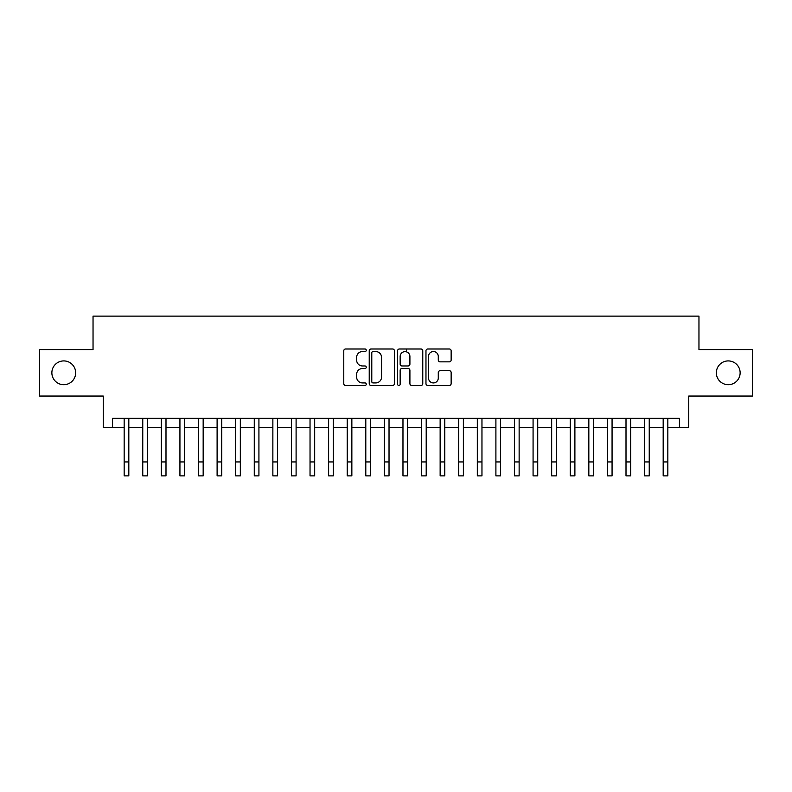 <?xml version="1.0" encoding="UTF-8"?>
<svg xmlns="http://www.w3.org/2000/svg" width="792" height="792" viewBox="0 0 792 792"><rect width="100%" height="100%" fill="white"/><g stroke="black" fill="none" stroke-linecap="round" stroke-linejoin="round"><path stroke-width="1.19" d="M366.26 350.272A1.277 1.277 0 0 0 364.983 348.995L345.599 348.995A1.822 1.822 0 0 0 343.777 350.816L343.777 383.655A1.822 1.822 0 0 0 345.599 385.476L364.983 385.476A1.277 1.277 0 0 0 366.26 384.199A1.277 1.277 0 0 0 364.983 382.922L362.479 382.922A5.841 5.841 0 0 1 356.638 377.091L356.638 374.349A5.841 5.841 0 0 1 362.479 368.518L364.983 368.518A1.277 1.277 0 0 0 366.26 367.24A1.277 1.277 0 0 0 364.983 365.963L362.479 365.963A5.841 5.841 0 0 1 356.638 360.122L356.638 357.39A5.841 5.841 0 0 1 362.479 351.549L364.983 351.549A1.277 1.277 0 0 0 366.26 350.272M716.344 372.814A11.9 11.9 0 0 0 728.234 384.704A11.9 11.9 0 0 0 740.134 372.814A11.9 11.9 0 0 0 728.234 360.914A11.9 11.9 0 0 0 716.344 372.814M51.866 372.814A11.9 11.9 0 0 0 63.766 384.704A11.9 11.9 0 0 0 75.656 372.814A11.9 11.9 0 0 0 63.766 360.914A11.9 11.9 0 0 0 51.866 372.814M449.321 361.855A1.822 1.822 0 0 0 451.143 360.033L451.143 350.816A1.822 1.822 0 0 0 449.321 348.995L427.789 348.995A1.822 1.822 0 0 0 425.967 350.816L425.967 383.655A1.822 1.822 0 0 0 427.789 385.476L449.321 385.476A1.822 1.822 0 0 0 451.143 383.655L451.143 372.527A1.822 1.822 0 0 0 449.321 370.705L440.105 370.705A1.822 1.822 0 0 0 438.283 372.527L438.283 378.051A4.881 4.881 0 0 1 433.402 382.922A4.881 4.881 0 0 1 428.522 378.051L428.522 356.43A4.881 4.881 0 0 1 433.402 351.549A4.881 4.881 0 0 1 438.283 356.43L438.283 360.033A1.822 1.822 0 0 0 440.105 361.855L449.321 361.855M112.553 427.64L112.553 418.354L679.447 418.354L679.447 427.64L688.743 427.64L688.743 396.05L752.4 396.05L752.4 349.579L698.96 349.579L698.96 316.127L93.04 316.127L93.04 349.579L39.6 349.579L39.6 396.05L103.257 396.05L103.257 427.64L124.166 427.64M394.406 350.816A1.822 1.822 0 0 0 392.575 348.995L371.052 348.995A1.822 1.822 0 0 0 369.23 350.816L369.23 383.655A1.822 1.822 0 0 0 371.052 385.476L392.575 385.476A1.822 1.822 0 0 0 394.406 383.655L394.406 350.816M399.425 348.995L420.948 348.995A1.822 1.822 0 0 1 422.77 350.816L422.77 383.655A1.822 1.822 0 0 1 420.948 385.476L411.731 385.476A1.822 1.822 0 0 1 409.909 383.655L409.909 370.339A1.822 1.822 0 0 0 408.088 368.518L401.98 368.518A1.822 1.822 0 0 0 400.148 370.339L400.148 384.199A1.277 1.277 0 0 1 398.871 385.476A1.277 1.277 0 0 1 397.594 384.199L397.594 350.816A1.822 1.822 0 0 1 399.425 348.995M128.819 427.64L142.758 427.64M147.401 427.64L161.34 427.64M165.993 427.64L179.933 427.64M184.576 427.64L198.515 427.64M203.168 427.64L217.107 427.64M221.75 427.64L235.689 427.64M240.332 427.64L254.272 427.64M258.925 427.64L272.864 427.64M277.507 427.64L291.446 427.64M296.099 427.64L310.038 427.64M314.681 427.64L328.621 427.64M333.274 427.64L347.213 427.64M351.856 427.64L365.795 427.64M370.448 427.64L384.387 427.64M389.03 427.64L402.97 427.64M407.613 427.64L421.552 427.64M426.205 427.64L440.144 427.64M444.787 427.64L458.726 427.64M463.379 427.64L477.319 427.64M481.962 427.64L495.901 427.64M500.554 427.64L514.493 427.64M519.136 427.64L533.075 427.64M537.728 427.64L551.668 427.64M556.311 427.64L570.25 427.64M574.893 427.64L588.832 427.64M593.485 427.64L607.424 427.64M612.067 427.64L626.007 427.64M630.66 427.64L644.599 427.64M649.242 427.64L663.181 427.64M667.834 427.64L679.447 427.64M373.062 351.549A1.277 1.277 0 0 0 371.785 352.826L371.785 381.645A1.277 1.277 0 0 0 373.062 382.922L375.705 382.922A5.841 5.841 0 0 0 381.546 377.091L381.546 357.39A5.841 5.841 0 0 0 375.705 351.549L373.062 351.549M409.909 356.519A4.881 4.881 0 0 0 405.029 351.638A4.881 4.881 0 0 0 400.148 356.519L400.148 364.132A1.822 1.822 0 0 0 401.98 365.963L408.088 365.963A1.822 1.822 0 0 0 409.909 364.132L409.909 356.519M124.166 461.934L128.819 461.934L128.819 475.873L124.166 475.873L124.166 418.354M128.819 461.934L128.819 418.354M142.758 461.934L147.401 461.934L147.401 475.873L142.758 475.873L142.758 418.354M147.401 461.934L147.401 418.354M161.34 461.934L165.993 461.934L165.993 475.873L161.34 475.873L161.34 418.354M165.993 461.934L165.993 418.354M179.933 461.934L184.576 461.934L184.576 475.873L179.933 475.873L179.933 418.354M184.576 461.934L184.576 418.354M198.515 461.934L203.168 461.934L203.168 475.873L198.515 475.873L198.515 418.354M203.168 461.934L203.168 418.354M217.107 461.934L221.75 461.934L221.75 475.873L217.107 475.873L217.107 418.354M221.75 461.934L221.75 418.354M235.689 461.934L240.332 461.934L240.332 475.873L235.689 475.873L235.689 418.354M240.332 461.934L240.332 418.354M254.272 461.934L258.925 461.934L258.925 475.873L254.272 475.873L254.272 418.354M258.925 461.934L258.925 418.354M272.864 461.934L277.507 461.934L277.507 475.873L272.864 475.873L272.864 418.354M277.507 461.934L277.507 418.354M291.446 461.934L296.099 461.934L296.099 475.873L291.446 475.873L291.446 418.354M296.099 461.934L296.099 418.354M310.038 461.934L314.681 461.934L314.681 475.873L310.038 475.873L310.038 418.354M314.681 461.934L314.681 418.354M328.621 461.934L333.274 461.934L333.274 475.873L328.621 475.873L328.621 418.354M333.274 461.934L333.274 418.354M347.213 461.934L351.856 461.934L351.856 475.873L347.213 475.873L347.213 418.354M351.856 461.934L351.856 418.354M365.795 461.934L370.448 461.934L370.448 475.873L365.795 475.873L365.795 418.354M370.448 461.934L370.448 418.354M384.387 461.934L389.03 461.934L389.03 475.873L384.387 475.873L384.387 418.354M389.03 461.934L389.03 418.354M402.97 461.934L407.613 461.934L407.613 475.873L402.97 475.873L402.97 418.354M407.613 461.934L407.613 418.354M406.405 351.836L406.405 348.995M421.552 461.934L426.205 461.934L426.205 475.873L421.552 475.873L421.552 418.354M426.205 461.934L426.205 418.354M440.144 461.934L444.787 461.934L444.787 475.873L440.144 475.873L440.144 418.354M444.787 461.934L444.787 418.354M458.726 461.934L463.379 461.934L463.379 475.873L458.726 475.873L458.726 418.354M463.379 461.934L463.379 418.354M477.319 461.934L481.962 461.934L481.962 475.873L477.319 475.873L477.319 418.354M481.962 461.934L481.962 418.354M495.901 461.934L500.554 461.934L500.554 475.873L495.901 475.873L495.901 418.354M500.554 461.934L500.554 418.354M514.493 461.934L519.136 461.934L519.136 475.873L514.493 475.873L514.493 418.354M519.136 461.934L519.136 418.354M533.075 461.934L537.728 461.934L537.728 475.873L533.075 475.873L533.075 418.354M537.728 461.934L537.728 418.354M551.668 461.934L556.311 461.934L556.311 475.873L551.668 475.873L551.668 418.354M556.311 461.934L556.311 418.354M570.25 461.934L574.893 461.934L574.893 475.873L570.25 475.873L570.25 418.354M574.893 461.934L574.893 418.354M588.832 461.934L593.485 461.934L593.485 475.873L588.832 475.873L588.832 418.354M593.485 461.934L593.485 418.354M607.424 461.934L612.067 461.934L612.067 475.873L607.424 475.873L607.424 418.354M612.067 461.934L612.067 418.354M626.007 461.934L630.66 461.934L630.66 475.873L626.007 475.873L626.007 418.354M630.66 461.934L630.66 418.354M644.599 461.934L649.242 461.934L649.242 475.873L644.599 475.873L644.599 418.354M649.242 461.934L649.242 418.354M663.181 461.934L667.834 461.934L667.834 475.873L663.181 475.873L663.181 418.354M667.834 461.934L667.834 418.354"/></g></svg>
